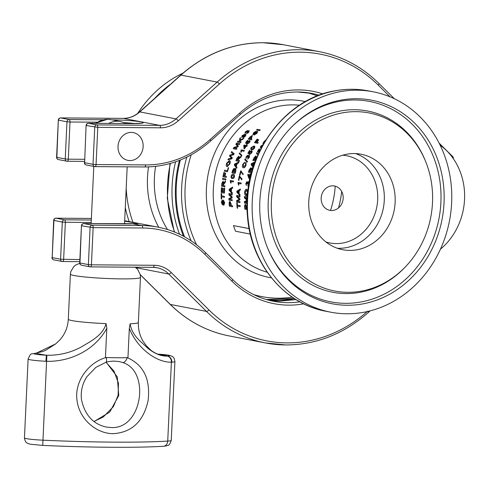 <?xml version="1.0" encoding="UTF-8"?>
<svg xmlns="http://www.w3.org/2000/svg" width="489" height="489" viewBox="0 0 489 489"><rect width="100%" height="100%" fill="white"/><g stroke="black" fill="none" stroke-linecap="round" stroke-linejoin="round"><path stroke-width="0.73" d="M242.306 150.111A48.417 42.861 100.9 0 0 241.59 150.814M241.511 150.887A48.417 42.861 100.9 0 0 241.022 151.388M137.629 113.497A112.225 99.34 -79.1 0 1 182.898 73.191M249.121 228.559L233.473 225.6A85.416 75.606 100.9 0 0 235.557 231.236L250.295 234.084M229.806 201.272L231.095 203.882A85.3 75.508 100.9 0 0 231.23 205.545L232.513 205.796A85.3 75.508 100.9 0 0 232.605 206.749L232.501 206.725M229.06 193.485A85.3 75.508 100.9 0 0 229.06 193.503L232.196 194.09A85.3 75.508 100.9 0 0 232.165 195.056L229.414 194.543L232.037 196.884A85.416 75.606 100.9 0 0 232.037 197.892L229.414 199.194L232.067 199.701A85.416 75.606 100.9 0 0 232.098 200.667L228.962 200.062A85.416 75.606 100.9 0 1 228.919 198.613L231.566 197.293L228.919 194.928A85.416 75.606 100.9 0 1 228.956 193.485L232.092 194.09A85.416 75.606 100.9 0 0 232.067 195.056M229.512 194.543L232.141 196.878A85.3 75.508 100.9 0 0 232.141 197.886L229.512 199.182L232.165 199.695A85.3 75.508 100.9 0 0 232.196 200.655L232.092 200.637M232.581 187.183L232.691 187.116A85.3 75.508 100.9 0 0 232.587 188.137L231.548 188.723A85.3 75.508 100.9 0 0 231.334 191.639L232.257 192.599A85.3 75.508 100.9 0 0 232.214 193.626L232.116 193.522M230.405 180.472A85.3 75.508 100.9 0 0 230.398 180.472L233.534 181.077A85.3 75.508 100.9 0 0 233.394 181.945L230.851 181.456L231.071 183.112L230.698 183.039L230.209 181.016A85.416 75.606 100.9 0 1 230.301 180.453L233.436 181.058A85.416 75.606 100.9 0 0 233.29 181.926M230.949 181.474L231.071 183.106M233.332 174.316C234.255 174.286 234.622 175.105 234.427 176.767L233.803 178.21L232.33 178.601M232.049 172.806A85.3 75.508 100.9 0 0 232.043 172.819L235.178 173.424A85.3 75.508 100.9 0 1 235.857 170.936L235.686 168.35M234.176 168.326L234.555 169.438M238.73 162.165L238.858 162.103A85.3 75.508 100.9 0 0 238.491 163.057L237.251 163.595A85.3 75.508 100.9 0 0 236.266 166.346L236.988 167.269A85.3 75.508 100.9 0 0 236.67 168.24L236.597 168.143M236.004 160.795A85.3 75.508 100.9 0 0 235.998 160.82L239.133 161.425A85.3 75.508 100.9 0 1 239.494 160.533L239.396 160.514M238.938 156.174L239.029 157.984M241.309 156.217L241.468 156.113A85.3 75.508 100.9 0 0 240.998 157.11L238.473 159.353A85.3 75.508 100.9 0 0 238.1 160.239M239.518 152.892A85.416 75.606 100.9 0 0 239.194 153.534L241.48 155.863A85.416 75.606 100.9 0 1 241.792 155.209L239.518 152.892L241.884 155.264A85.3 75.508 100.9 0 0 241.566 155.912L241.493 155.832M243.962 151.266L241.517 150.795L241.236 152.262L240.863 152.189L240.973 150.392A85.3 75.508 100.9 0 1 241.248 149.903L244.384 150.508A85.3 75.508 100.9 0 0 243.962 151.266M247.189 145.673L247.293 145.698A85.3 75.508 100.9 0 0 246.829 146.425L246.065 146.278A85.3 75.508 100.9 0 0 244.531 148.784L244.121 148.662M246.896 144.805L247.006 144.83A85.3 75.508 100.9 0 0 246.56 145.508M249.347 141.303L247.709 142.201L246.811 143.9L245.588 143.02A85.3 75.508 100.9 0 1 245.594 143.014M247.727 140.49L247.837 140.508A85.3 75.508 100.9 0 0 246.395 142.513M249.659 140.545L250.093 141.101L249.476 142.55L247.446 144.023M248.363 139.145A85.3 75.508 100.9 0 0 248.326 139.194L251.462 139.799A85.3 75.508 100.9 0 1 252.037 139.053L251.927 139.029M252.355 135.526L251.774 137.531A85.3 75.508 100.9 0 0 250.79 138.754M257.226 132.061L254.329 134.078L252.789 134.542M256.163 131.217L256.303 131.223A85.3 75.508 100.9 0 0 255.655 131.889L254.072 132.849L253.589 133.974M257.782 131.364L257.049 133.271L254.06 135.105A85.3 75.508 100.9 0 1 254.121 135.037M257.165 129.334A85.3 75.508 100.9 0 0 256.499 129.982L259.635 130.587A85.3 75.508 100.9 0 1 260.301 129.94L257.165 129.334M237.434 206.095A85.3 75.508 100.9 0 0 237.636 208.228L237.532 208.21M240.105 206.578L240.209 206.596A85.3 75.508 100.9 0 1 240.136 205.643L237.361 205.105A85.3 75.508 100.9 0 1 237.226 202.929L236.865 202.856A85.3 75.508 100.9 0 0 236.865 202.886M239.812 196.969L239.91 196.988A85.3 75.508 100.9 0 1 239.934 196.028L236.798 195.423A85.3 75.508 100.9 0 0 236.798 195.441M237.257 196.48L239.891 198.815A85.3 75.508 100.9 0 0 239.897 199.818L237.275 201.12L239.934 201.627A85.3 75.508 100.9 0 0 239.965 202.593L239.861 202.568M240.288 189.115L240.399 189.047A85.3 75.508 100.9 0 0 240.295 190.068L239.262 190.661A85.3 75.508 100.9 0 0 239.066 193.571L239.989 194.536A85.3 75.508 100.9 0 0 239.946 195.557L239.854 195.453M241.077 183.876L238.632 183.406L238.858 185.056L238.485 184.989L237.99 182.959A85.3 75.508 100.9 0 1 238.082 182.403L241.218 183.008A85.3 75.508 100.9 0 0 241.077 183.876M239.598 177.055A85.3 75.508 100.9 0 0 238.913 180.319L238.412 180.227A85.416 75.606 100.9 0 1 239.335 175.918L241.988 178.943A85.3 75.508 100.9 0 0 241.81 179.805L241.713 179.775M239.647 175.08A85.3 75.508 100.9 0 0 239.641 175.086L240.044 175.166A85.3 75.508 100.9 0 1 240.906 171.939M241.034 170.893L242.452 173.357L243.222 173.815A85.3 75.508 100.9 0 0 242.996 174.665L240.863 171.737A85.416 75.606 100.9 0 0 239.946 175.141L239.549 175.062A85.416 75.606 100.9 0 1 240.704 170.82L242.355 173.326L243.131 173.784A85.416 75.606 100.9 0 0 242.905 174.634M246.028 162.354L246.071 165.117C245.27 167.073 244.372 167.965 243.369 167.794L243.125 167.715M244.598 162.281L244.451 163.155L243.192 164.628L243.681 166.877M247.134 162.036L247.214 162.11A85.3 75.508 100.9 0 1 247.495 161.443L245.13 159.078A85.3 75.508 100.9 0 0 245.117 159.108M249.054 155.991L247.642 157.519L247.379 157.256M247.489 156.028L246.554 156.859L246.059 158.711M247.831 155.233L248.039 156.187M249.384 155.196L249.372 157.391L247.611 159.084M251.48 151.394L250.001 152.403L249.28 154.237L247.911 153.259A85.416 75.606 100.9 0 1 249.476 150.447L249.873 150.526A85.416 75.606 100.9 0 0 248.65 152.709L249.298 153.173L249.671 152.067L251.67 150.539L252.141 151.125L251.676 152.702L249.793 154.39L251.322 152.623L251.26 151.297L249.916 152.348L249.194 154.188M249.855 150.563L249.958 150.581A85.3 75.508 100.9 0 0 248.736 152.764L249.384 153.228M251.749 150.594L252.226 151.187L251.762 152.757L249.91 154.377M254.635 146.333L254.439 148.222L253.345 149.445L251.059 149.487M254.622 142.635A85.3 75.508 100.9 0 0 254.592 142.684L257.727 143.289A85.3 75.508 100.9 0 1 258.284 142.525L258.174 142.507M257.581 139.139A85.416 75.606 100.9 0 0 255.435 141.92L256.438 142.116A85.416 75.606 100.9 0 1 258.265 139.732L258.632 139.805A85.416 75.606 100.9 0 0 256.804 142.183L258.21 142.458A85.416 75.606 100.9 0 0 257.648 143.216L254.512 142.611A85.416 75.606 100.9 0 1 257.22 139.065L257.654 139.212A85.3 75.508 100.9 0 0 255.545 141.944M258.589 139.854L258.705 139.878A85.3 75.508 100.9 0 0 256.914 142.207M245.307 204.268L246.597 206.878A85.3 75.508 100.9 0 0 246.731 208.54L247.067 208.601M244.561 196.48A85.3 75.508 100.9 0 0 244.561 196.499L247.361 197.018M245.02 197.538L247.642 199.873M247.642 200.881L245.02 202.177L247.086 202.574M246.523 189.237L247.935 191.083M247.55 194.726L246.322 195.753M248.363 182.415L247.495 184.139L247.147 183.98M246.921 182.495L246.285 183.436L246.309 185.465M247.018 181.627L247.513 182.666M248.485 181.547L249.182 182.917M248.815 184.983L247.776 185.893L248.644 183.852L248.265 182.397L247.397 184.121L246.817 182.476L246.187 183.418L246.303 185.514L245.82 183.375L246.969 181.608L247.416 182.648L248.43 181.535L249.005 183.95L247.776 185.893M249.341 180.362A85.3 75.508 100.9 0 0 249.335 180.362L249.677 180.429M250.747 175.716L250.099 175.588A85.3 75.508 100.9 0 0 249.378 178.491L248.974 178.406M250.753 175.704L250.001 175.563A85.416 75.606 100.9 0 0 249.28 178.467L248.877 178.387L247.74 174.854A85.416 75.606 100.9 0 1 247.899 174.261L249.83 174.634A85.416 75.606 100.9 0 1 250.068 173.784L250.564 173.895A85.3 75.508 100.9 0 0 250.331 174.732M248.54 172.244A85.3 75.508 100.9 0 0 248.54 172.256L251.499 172.825M250.851 167.819L251.187 168.919M252.41 167.861L252.801 168.393M254.647 162.947L254.109 163.167A85.3 75.508 100.9 0 0 253.027 165.875L253.712 166.786M252.954 160.41A85.3 75.508 100.9 0 0 252.941 160.435L255.405 160.912M256.065 155.887L256.095 157.66M257.067 157.44L255.484 159.004A85.3 75.508 100.9 0 0 255.081 159.866M258.223 154.176L256.768 152.672L258.235 154.151M260.197 150.025L258.742 152.611L257.397 151.645A85.416 75.606 100.9 0 1 259.066 148.907L259.47 148.98A85.416 75.606 100.9 0 0 258.161 151.113L258.797 151.566L259.207 150.49L261.273 149.004M259.439 149.023L259.549 149.041A85.3 75.508 100.9 0 0 258.247 151.168L258.883 151.621M261.132 148.191L260.661 147.953M262.935 143.369A85.3 75.508 100.9 0 0 262.899 143.418L263.669 143.564M223.669 201.083L223.125 204.023L222.544 204.891M222.085 200.044L222.244 200.032A85.3 75.508 100.9 0 0 222.299 200.991L221.835 202.403L222.422 203.931L222.678 203.742M223.43 200.129L224.677 202.77L223.803 205.386M221.627 196.816A85.3 75.508 100.9 0 0 221.682 198.974L221.578 198.956M224.298 197.305L224.396 197.324A85.3 75.508 100.9 0 1 224.39 196.364L221.615 195.826A85.3 75.508 100.9 0 1 221.627 193.638L221.266 193.565A85.3 75.508 100.9 0 0 221.266 193.589M222.55 191.786L221.688 191.621A85.3 75.508 100.9 0 1 221.914 187.764L221.554 187.697A85.3 75.508 100.9 0 0 221.554 187.709M223.999 192.067L223.015 191.877A85.3 75.508 100.9 0 1 223.222 188.283L222.856 188.216A85.3 75.508 100.9 0 0 222.856 188.228M224.604 188.118A85.416 75.606 100.9 0 0 224.323 193.124L221.187 192.519A85.416 75.606 100.9 0 1 221.45 187.69L221.817 187.758A85.416 75.606 100.9 0 0 221.584 191.621L222.55 191.804A85.416 75.606 100.9 0 1 222.758 188.21L223.118 188.277A85.416 75.606 100.9 0 0 222.911 191.877L223.999 192.085A85.416 75.606 100.9 0 1 224.237 188.051L224.341 188.057A85.3 75.508 100.9 0 0 224.341 188.069M224.702 188.124A85.3 75.508 100.9 0 0 224.427 193.118L224.323 193.124M223.1 181.126L223.76 183.1M225.447 181.009L225.545 181.022A85.3 75.508 100.9 0 0 225.38 182.116L223.614 184.597A85.3 75.508 100.9 0 0 223.51 185.582L224.916 185.851A85.3 75.508 100.9 0 0 224.818 186.81L221.584 186.199A85.416 75.606 100.9 0 1 221.908 183.241L223.07 181.119L223.662 183.088L225.447 181.009A85.416 75.606 100.9 0 0 225.282 182.104L223.516 184.585A85.416 75.606 100.9 0 0 223.406 185.569L224.812 185.844A85.416 75.606 100.9 0 0 224.72 186.804M222.758 178.369L225.894 178.974A85.3 75.508 100.9 0 0 225.729 179.928L222.489 179.304A85.416 75.606 100.9 0 1 222.66 178.351L225.796 178.956A85.416 75.606 100.9 0 0 225.625 179.909M223.045 176.81L226.181 177.415A85.3 75.508 100.9 0 1 226.376 176.468L226.279 176.45A85.416 75.606 100.9 0 0 226.083 177.397L222.947 176.792A85.416 75.606 100.9 0 1 223.938 172.317L224.396 172.415A85.3 75.508 100.9 0 0 223.601 175.93M224.298 172.391A85.416 75.606 100.9 0 0 223.504 175.912L224.506 176.107A85.416 75.606 100.9 0 1 225.178 173.094L225.637 173.192A85.3 75.508 100.9 0 0 224.971 176.193M224.585 170.215A85.3 75.508 100.9 0 0 224.335 171.15L227.471 171.755A85.3 75.508 100.9 0 1 228.62 167.696L228.259 167.623A85.3 75.508 100.9 0 0 227.361 170.753L224.585 170.215M229.427 160.6C230.362 160.85 230.521 161.969 229.897 163.949L227.061 166.657M228.076 159.738A85.3 75.508 100.9 0 0 228.045 159.811L231.835 158.821A85.3 75.508 100.9 0 1 232.281 157.776L230.227 155.661L233.675 154.707A85.3 75.508 100.9 0 1 234.133 153.76L231.768 151.621A85.3 75.508 100.9 0 0 231.755 151.639M233.345 148.674A85.3 75.508 100.9 0 0 233.326 148.711L236.462 149.316A85.3 75.508 100.9 0 1 236.933 148.485L236.829 148.467M239.744 143.705A85.416 75.606 100.9 0 0 239.231 144.499L236.578 143.986L238.271 146.028A85.416 75.606 100.9 0 0 237.752 146.877L234.194 147.916L236.847 148.43A85.416 75.606 100.9 0 0 236.376 149.261L233.241 148.656A85.416 75.606 100.9 0 1 233.95 147.403L237.538 146.358L235.845 144.292A85.416 75.606 100.9 0 1 236.609 143.094L239.824 143.766A85.3 75.508 100.9 0 0 239.31 144.561L236.658 144.053L238.351 146.089A85.3 75.508 100.9 0 0 237.837 146.938L234.28 147.971M237.489 141.969A85.3 75.508 100.9 0 0 237.458 142.012L240.594 142.617A85.3 75.508 100.9 0 1 241.126 141.834L241.016 141.816M240.496 137.623A85.416 75.606 100.9 0 0 239.72 138.656L239.359 141.443L237.911 141.162A85.416 75.606 100.9 0 0 237.379 141.944L240.515 142.55A85.416 75.606 100.9 0 1 241.046 141.767L239.965 141.559L240.068 140.667L243.033 139.017A85.416 75.606 100.9 0 1 243.742 138.094L240.136 140.123L240.496 137.623L240.215 140.19M243.589 138.289L243.815 138.167A85.3 75.508 100.9 0 0 243.112 139.09L240.148 140.734L240.044 141.627M245.16 135.147L244.677 134.952L244.115 136.205L241.615 137.323M245.765 134.548L245.264 136.394L243.369 137.598M248.748 131.303L246.645 132.238M247.092 131.26L245.875 131.883L245.612 132.8L244.879 133.308M245.539 132.727L244.934 133.356L245.429 131.755L247.513 130.539L247.513 131.309L249.145 130.563L248.632 132.342L246.37 133.705L248.29 132.25L248.553 131.174L246.798 132.378L246.493 132.244L246.945 131.156L245.808 131.804L245.612 132.8M247.581 130.618L247.581 131.388M249.207 130.642L248.699 132.421L246.505 133.699M339.971 91.73A112.225 99.34 100.9 0 0 252.226 201.792A112.225 99.34 100.9 0 0 330.674 312.178A112.225 99.34 100.9 0 0 363.926 312.245A112.225 99.34 100.9 0 0 451.665 202.183A112.225 99.34 100.9 0 0 373.223 91.798A112.225 99.34 100.9 0 0 339.971 91.73M363.015 303.846A103.674 91.773 100.9 0 0 443.505 184.946A103.674 91.773 100.9 0 0 340.882 100.129A103.674 91.773 100.9 0 0 290.778 127.898A103.674 91.773 100.9 0 0 267.587 247.978A103.674 91.773 100.9 0 0 363.015 303.846M342.269 112.898A90.685 80.269 100.9 0 0 271.866 216.89A90.685 80.269 100.9 0 0 361.628 291.077A90.685 80.269 100.9 0 0 405.454 266.792A90.685 80.269 100.9 0 0 425.736 161.761A90.685 80.269 100.9 0 0 342.269 112.898M357.135 249.745A48.613 43.032 100.9 0 0 395.143 202.073A48.613 43.032 100.9 0 0 361.163 154.255A48.613 43.032 100.9 0 0 346.762 154.231A48.613 43.032 100.9 0 0 308.755 201.902A48.613 43.032 100.9 0 0 342.734 249.72A48.613 43.032 100.9 0 0 357.135 249.745M333.498 210.337A12.39 10.966 100.9 0 0 343.113 196.132A12.39 10.966 100.9 0 0 330.851 185.997A12.39 10.966 100.9 0 0 321.23 200.203A12.39 10.966 100.9 0 0 333.498 210.337M180.38 160.013A112.225 99.34 100.9 0 0 184.542 236.817M249.133 228.626L233.473 225.6M231.065 188.937L229.524 189.83L230.894 191.272A85.416 75.606 100.9 0 1 231.065 188.937M232.159 192.599A85.416 75.606 100.9 0 0 232.11 193.626L229.121 190.3A85.416 75.606 100.9 0 1 229.2 189.212L232.593 187.104A85.416 75.606 100.9 0 0 232.489 188.131L231.45 188.717A85.416 75.606 100.9 0 0 231.236 191.633L232.159 192.599M238.571 157.061L237.526 158.13A85.3 75.508 100.9 0 0 236.731 159.976M237.526 158.13L237.434 158.081A85.416 75.606 100.9 0 0 236.633 159.952L237.636 160.147A85.416 75.606 100.9 0 1 238.357 158.467L238.455 157L237.434 158.081M239.402 160.49A85.416 75.606 100.9 0 0 239.042 161.382L235.906 160.777A85.416 75.606 100.9 0 1 237.055 158.045L238.852 156.125L238.938 157.935L241.383 156.064A85.416 75.606 100.9 0 0 240.912 157.061L238.381 159.31A85.416 75.606 100.9 0 0 237.996 160.221L239.402 160.49M249.396 142.482L247.324 144.029L249.042 142.409L249.097 141.174L247.636 142.134L246.731 143.833L245.509 142.953A85.416 75.606 100.9 0 1 247.361 140.361L247.764 140.441A85.416 75.606 100.9 0 0 246.315 142.452L246.933 142.892L247.41 141.871L249.586 140.477L250.013 141.028L249.476 142.55M251.322 137.403L251.688 136.162L250.185 137.201A85.416 75.606 100.9 0 0 249.194 138.448L250.319 138.662A85.416 75.606 100.9 0 1 251.322 137.403M251.963 138.98A85.416 75.606 100.9 0 0 251.389 139.726L248.253 139.12A85.416 75.606 100.9 0 1 249.775 137.195L252.281 135.447L251.701 137.458A85.416 75.606 100.9 0 0 250.68 138.735L251.963 138.98M237.177 201.126L239.83 201.639A85.416 75.606 100.9 0 0 239.861 202.599L236.731 201.994A85.416 75.606 100.9 0 1 236.682 200.545L239.317 199.225L236.664 196.859A85.416 75.606 100.9 0 1 236.694 195.423L239.83 196.028A85.416 75.606 100.9 0 0 239.812 196.994L237.153 196.48L239.787 198.821A85.416 75.606 100.9 0 0 239.793 199.824L237.275 201.12M239.665 175.979L241.101 178.461L241.89 178.925A85.416 75.606 100.9 0 0 241.713 179.787L239.537 176.853A85.416 75.606 100.9 0 0 238.815 180.3L238.913 180.319M245.57 205.227L245.117 206.633A85.3 75.508 100.9 0 0 245.246 208.253L246.267 208.448M245.117 206.633L245.013 206.645A85.416 75.606 100.9 0 0 245.148 208.265L246.273 208.485A85.416 75.606 100.9 0 1 246.138 206.847L245.472 205.239L245.013 206.645M247.092 209.579L244.873 209.151A85.416 75.606 100.9 0 1 244.659 206.664L244.622 205.661L245.411 204.28L246.499 206.896A85.416 75.606 100.9 0 0 246.633 208.552L247.067 208.638M247.581 194.384L246.114 195.741C245.099 195.508 244.616 194.316 244.671 192.171C244.952 190.099 245.594 189.127 246.597 189.243L247.886 191.499M246.584 190.215L245.13 192.238L246.383 194.787M246.267 194.775L247.52 192.727L246.487 190.209L245.032 192.232L246.169 194.775M255.399 158.13L255.551 156.694L254.488 157.751A85.416 75.606 100.9 0 0 253.614 159.585L254.616 159.775A85.416 75.606 100.9 0 1 255.399 158.13M256.976 157.391L255.399 158.956A85.416 75.606 100.9 0 0 254.983 159.848L255.759 159.995M257.147 156.608L256.01 157.611L255.979 155.838L254.109 157.709A85.416 75.606 100.9 0 0 252.85 160.386L255.417 160.881M256.768 152.672A85.416 75.606 100.9 0 0 256.413 153.295L257.917 154.848M265.307 140.875L264.806 141.468A85.3 75.508 100.9 0 0 263.864 142.684M265.399 140.655L264.726 141.394A85.416 75.606 100.9 0 0 263.754 142.66L264.146 142.739M263.693 143.515L262.825 143.35A85.416 75.606 100.9 0 1 264.317 141.394L265.906 139.842M223.253 183.675L222.941 182.079L222.275 183.271A85.416 75.606 100.9 0 0 222.043 185.307L223.045 185.502A85.416 75.606 100.9 0 1 223.253 183.675M232.189 157.733A85.416 75.606 100.9 0 0 231.743 158.778L227.953 159.769A85.416 75.606 100.9 0 1 228.326 158.846L231.535 158.143L229.518 156.064A85.416 75.606 100.9 0 1 230.001 155.007L233.345 154.163L231.23 152.452A85.416 75.606 100.9 0 1 231.676 151.572L234.048 153.705A85.416 75.606 100.9 0 0 233.583 154.658L230.136 155.612L232.189 157.733M242.532 135.581L242.403 136.749L243.846 135.856L243.999 134.756L242.532 135.581M245.191 136.321L243.241 137.605L244.855 136.217L244.604 134.872L244.042 136.125L241.853 137.415L242.086 135.618L245.02 134.2C246.071 134.23 246.126 134.94 245.191 136.321M244.225 134.891L242.605 135.661L242.477 136.822M230.637 203.858L229.964 202.244L229.512 203.656A85.416 75.606 100.9 0 0 229.641 205.276L230.765 205.49A85.416 75.606 100.9 0 1 230.637 203.858M232.416 205.808A85.416 75.606 100.9 0 0 232.507 206.761L229.372 206.156A85.416 75.606 100.9 0 1 229.152 203.668L229.115 202.666L229.903 201.285L230.991 203.901A85.416 75.606 100.9 0 0 231.126 205.563L232.416 205.808M230.062 202.232L229.61 203.638A85.3 75.508 100.9 0 0 229.738 205.258L230.765 205.453M231.163 188.943L229.622 189.83L230.991 191.278M233.962 176.676L233.033 175.148L231.511 176.211L231.535 177.146L232.464 177.733L233.962 176.676M233.705 178.185L232.293 178.595C231.358 178.619 230.979 177.8 231.15 176.132C231.707 174.53 232.403 173.919 233.235 174.292C234.164 174.261 234.524 175.08 234.329 176.743L233.705 178.185M233.216 175.19L231.609 176.236L231.633 177.165L232.562 177.751M235.405 170.826L235.295 169.237L234.286 170.722A85.416 75.606 100.9 0 0 233.883 172.177L234.971 172.391A85.416 75.606 100.9 0 1 235.405 170.826M233.901 170.747L233.84 169.225L232.905 170.661A85.416 75.606 100.9 0 0 232.556 171.926L233.522 172.11A85.416 75.606 100.9 0 1 233.901 170.747M235.759 170.905A85.416 75.606 100.9 0 0 235.087 173.393L231.951 172.788A85.416 75.606 100.9 0 1 232.623 170.306L234.084 168.289L234.457 169.408L235.588 168.314L235.759 170.905M235.392 169.267L234.384 170.753A85.3 75.508 100.9 0 0 233.98 172.201M233.938 169.255L233.002 170.692A85.3 75.508 100.9 0 0 232.654 171.945M236.694 163.76L234.848 164.579L235.906 165.96A85.416 75.606 100.9 0 1 236.694 163.76M236.89 167.232A85.416 75.606 100.9 0 0 236.578 168.21L234.304 165.019A85.416 75.606 100.9 0 1 234.671 163.998L238.766 162.061A85.416 75.606 100.9 0 0 238.394 163.014L237.159 163.558A85.416 75.606 100.9 0 0 236.175 166.309L236.89 167.232M236.786 163.797L234.94 164.616L236.004 165.997M245.582 146.138L244.451 145.918L244.592 147.733A85.416 75.606 100.9 0 1 245.582 146.138M247.214 145.63A85.416 75.606 100.9 0 0 246.749 146.364L245.985 146.211A85.416 75.606 100.9 0 0 244.445 148.729L244.048 148.65L243.791 145.545A85.416 75.606 100.9 0 1 244.121 145.037L246.053 145.41A85.416 75.606 100.9 0 1 246.523 144.683L246.927 144.762A85.416 75.606 100.9 0 0 246.45 145.484L247.214 145.63M245.557 146.18L244.537 145.979L244.677 147.788M251.884 136.284L250.258 137.275A85.3 75.508 100.9 0 0 249.304 138.466M256.982 133.191L253.993 135.025A85.416 75.606 100.9 0 1 254.61 134.328L256.591 133.149L257.086 131.951L252.929 134.597L253.62 132.727L256.236 131.138A85.416 75.606 100.9 0 0 255.588 131.804L254.005 132.77L253.522 133.894L257.721 131.284L256.982 133.191M240.032 205.655A85.416 75.606 100.9 0 0 240.105 206.609L237.336 206.077A85.416 75.606 100.9 0 0 237.538 208.247L237.177 208.173A85.416 75.606 100.9 0 1 236.768 202.868L237.128 202.941A85.416 75.606 100.9 0 0 237.257 205.117L240.032 205.655M238.779 190.875L237.244 191.761L238.62 193.21A85.416 75.606 100.9 0 1 238.779 190.875M239.891 194.536A85.416 75.606 100.9 0 0 239.848 195.557L236.847 192.238A85.416 75.606 100.9 0 1 236.921 191.15L240.295 189.041A85.416 75.606 100.9 0 0 240.197 190.062L239.164 190.655A85.416 75.606 100.9 0 0 238.962 193.571L239.891 194.536M238.876 190.881L237.342 191.767L238.718 193.21M245.582 165.093L245.49 163.155L245.955 162.281L245.973 165.08C245.178 167.036 244.28 167.929 243.277 167.758C242.312 167.525 242.141 166.431 242.752 164.475L244.628 162.195L243.1 164.591L243.589 166.841L245.582 165.093M247.403 161.401A85.416 75.606 100.9 0 0 247.122 162.067L244.744 159.689A85.416 75.606 100.9 0 1 245.038 159.029L247.403 161.401M249.28 157.342L247.501 159.096L248.932 157.244L248.901 155.918L247.55 157.47L247.367 155.967L246.462 156.81L246.046 158.729L246.089 156.767L247.746 155.184L247.947 156.132L249.298 155.141L249.28 157.342M253.993 148.088L253.467 146.761L251.535 147.623L251.279 148.43L252.086 148.956L253.993 148.088M253.259 149.383L251.639 149.701C250.643 149.695 250.49 148.98 251.181 147.544L253.944 146.034C254.928 146.034 255.069 146.743 254.353 148.161L253.259 149.383M254.133 147.03L253.546 146.822L251.621 147.684L251.523 148.76M247.544 200.887L244.916 202.183L247.086 202.605M247.3 197.996L244.916 197.538L247.544 199.879M247.061 203.558L244.463 203.057A85.416 75.606 100.9 0 1 244.427 201.609L247.067 200.282L244.427 197.923A85.416 75.606 100.9 0 1 244.463 196.48L247.361 197.043M249.763 180.001L249.732 179.989A85.416 75.606 100.9 0 0 249.641 180.423L249.237 180.343A85.416 75.606 100.9 0 1 249.427 179.481L249.855 179.567M249.598 175.484L248.473 175.264L249.127 177.33A85.416 75.606 100.9 0 1 249.598 175.484M250.472 173.864A85.416 75.606 100.9 0 0 250.234 174.707L250.967 174.854M251.994 170.288L251.945 168.717L250.875 170.184A85.416 75.606 100.9 0 0 250.417 171.621L251.499 171.835A85.416 75.606 100.9 0 1 251.994 170.288M250.478 170.203L250.478 168.705L249.482 170.123A85.416 75.606 100.9 0 0 249.09 171.364L250.05 171.553A85.416 75.606 100.9 0 1 250.478 170.203M251.505 172.813L248.443 172.22A85.416 75.606 100.9 0 1 249.213 169.769L250.759 167.782L251.095 168.882L252.269 167.813L252.734 168.613M252.049 168.76L250.967 170.215A85.3 75.508 100.9 0 0 250.515 171.639M250.576 168.742L249.579 170.154A85.3 75.508 100.9 0 0 249.188 171.388M253.54 163.326L251.658 164.127L252.672 165.49A85.416 75.606 100.9 0 1 253.54 163.326M254.677 162.849L254.017 163.124A85.416 75.606 100.9 0 0 252.935 165.832L253.62 166.749M253.265 167.709L251.095 164.561A85.416 75.606 100.9 0 1 251.499 163.552L255.007 161.963M253.632 163.369L251.749 164.17L252.764 165.533M255.68 156.755L254.573 157.8A85.3 75.508 100.9 0 0 253.718 159.603M260.833 149.738L259.445 150.765L258.663 152.556M262.66 145.343L261.309 146.223L261.157 147.25M263.204 145.325L261.236 146.156L260.949 146.945L261.743 147.464M261.267 148.185C260.27 148.173 260.142 147.476 260.875 146.083L263.088 144.579M224.579 202.782L223.705 205.404A85.416 75.606 100.9 0 1 223.607 204.451L224.219 202.758L223.571 201.095L223.027 204.041L222.446 204.909L221.376 202.391L222.147 200.044A85.416 75.606 100.9 0 0 222.195 201.003L221.737 202.422L222.324 203.95L222.801 201.168L223.497 200.135L224.579 202.782M224.286 196.37A85.416 75.606 100.9 0 0 224.298 197.33L221.523 196.798A85.416 75.606 100.9 0 0 221.584 198.986L221.217 198.913A85.416 75.606 100.9 0 1 221.162 193.571L221.529 193.638A85.416 75.606 100.9 0 0 221.511 195.832L224.286 196.37M223.039 182.091L222.379 183.283A85.3 75.508 100.9 0 0 222.14 185.313L223.045 185.49M225.539 173.167A85.416 75.606 100.9 0 0 224.867 176.174L226.279 176.443M229.445 163.846L228.986 161.462L226.957 163.357L227.507 165.777L229.445 163.846M229.806 163.913L227.208 166.694C226.205 166.462 225.997 165.325 226.59 163.289L229.335 160.563C230.27 160.808 230.429 161.926 229.806 163.913M229.237 161.547L227.049 163.393L227.605 165.814M271.762 300.008A113.13 100.141 -79.1 0 1 267.703 299.934M183.406 236.193A113.13 100.141 -79.1 0 1 179.451 160.386M179.549 234.243A113.13 100.141 -79.1 0 1 175.569 161.816M307.709 92.733L317.52 95.868L307.703 92.733M296.059 299.616L269.604 300.429L279.353 301.169L296.016 299.592M124.664 221.15L138.161 223.418L132.806 223.809A21.21 1.601 -177.3 0 1 127.03 223.876L83.815 223.559L92.213 225.184L141.773 225.539A113.13 100.141 -79.1 0 1 157.996 227.147L124.683 220.716M440.228 145.355A17.677 15.648 -79.1 0 1 441.928 146.504A63.637 56.327 -79.1 0 1 464.55 199.347A63.637 56.327 -79.1 0 1 440.424 249.207M171.816 362.178L171.382 362.202C157.531 362.569 138.118 349.867 129.31 328.48L130.147 323.804C131.926 335.699 141.138 341.64 147.091 347.612C154.023 353.413 160.698 356.243 167.128 356.108L167.372 356.09A5.654 4.707 86.1 0 1 171.816 362.178A18.472 1.394 -177.3 0 0 174.903 361.554C173.925 356.004 172.36 356.933 171.615 356.065L168.907 355.228L157.158 354.103M127.232 357.63C143.601 364.837 150.563 379.122 148.112 400.485C143.601 421.292 132.036 432.349 113.417 433.664C96.486 433.877 78.98 419.055 76.987 400.002C74.377 380.9 89.053 362.147 106.241 357.483A5.654 1.993 -107.2 0 1 105.722 362.392L95.881 367.355L86.938 376.671C82.286 383.786 80.483 391.536 81.535 399.916C86.339 421.549 100.141 425.619 106.247 427.044L111.089 427.527C142.415 429.556 150.6 370.705 122.556 362.514L118.931 361.512M106.199 362.245L117.287 376.885L118.748 395.503L109.811 412.013L94.157 421.518M127.219 357.661A5.654 2.965 109.9 0 1 122.556 362.514M35.654 353.223A5.654 4.572 85.9 0 1 35.789 353.211L35.52 353.229A5.654 4.707 86.1 0 1 36.162 353.241A12.818 0.966 2.7 0 0 35.434 354.189A12.818 0.966 2.7 0 0 46.382 355.216L46.865 355.24C58.943 355.509 70.324 352.801 81.009 347.129C90.642 341.279 102.892 335.497 106.076 323.626L106.804 328.315C95.367 349.574 70.85 361.927 46.687 361.304L45.929 361.267L46.382 355.216A69.01 5.208 -177.3 0 1 36.162 353.241L55.618 343.932L59.958 339.843C65.061 333.981 67.843 327.117 68.301 319.238A35.074 2.647 2.7 0 0 72.176 320.637A35.074 2.647 2.7 0 0 106.076 323.626M106.804 328.315L105.453 357.471A35.074 2.647 -177.3 0 0 127.959 357.63L129.31 328.48M136.908 158.32A14.144 12.518 -79.1 0 1 119.707 154.108A14.144 12.518 -79.1 0 1 124.261 134.64A14.144 12.518 -79.1 0 1 141.455 138.852A14.144 12.518 -79.1 0 1 136.908 158.32M335.203 186.162A85.3 75.508 -79.1 0 1 330.515 210.441M155.63 166.376A85.3 75.508 100.9 0 0 167.507 229.537M158.748 227.299A89.768 79.456 -79.1 0 1 148.534 166.914M338.51 207.935A89.768 79.456 100.9 0 0 341.689 191.468M170.398 163.442A112.225 99.34 100.9 0 0 174.646 232.086M129.175 221.584A112.225 99.34 -79.1 0 1 125.288 207.66M154.793 98.289A112.225 99.34 -79.1 0 1 170.423 84.304M126.193 188.204A109.994 97.36 100.9 0 0 132.965 222.318M299.47 105.239A85.3 75.508 100.9 0 0 279.977 106.046A85.3 75.508 100.9 0 0 213.485 186.407A85.3 75.508 100.9 0 0 267.22 272.245M335.265 90.826A112.225 99.34 100.9 0 0 247.526 200.881A112.225 99.34 100.9 0 0 325.967 311.273C283.846 303.871 250.405 262.929 247.41 215.557C241.688 158.051 282.899 99.126 335.008 90.82C346.261 88.741 357.435 88.766 368.523 90.887A112.225 99.34 100.9 0 0 335.265 90.826M267.379 247.452A102.073 90.355 100.9 0 0 361.12 301.939A102.073 90.355 100.9 0 0 440.369 184.879A102.073 90.355 100.9 0 0 339.329 101.37A102.073 90.355 100.9 0 0 290.387 128.307M425.736 161.761L425.314 160.716A92.287 81.687 100.9 0 0 340.375 110.991A92.287 81.687 100.9 0 0 268.724 216.823A92.287 81.687 100.9 0 0 360.075 292.318A92.287 81.687 100.9 0 0 404.678 267.605L405.454 266.792M355.662 153.607A48.613 43.032 -79.1 0 1 384.073 203.094A48.613 43.032 -79.1 0 1 346.285 247.648A48.613 43.032 -79.1 0 1 337.386 248.278M325.974 241.988A44.42 39.322 100.9 0 0 342.972 242.978A44.42 39.322 100.9 0 0 377.746 197.189A44.42 39.322 100.9 0 0 342.734 155.196M271.413 277.825A89.768 79.456 -79.1 0 1 206.358 190.423A89.768 79.456 -79.1 0 1 276.591 101.095A89.768 79.456 -79.1 0 1 305.436 101.62M191.205 154.842A109.994 97.36 100.9 0 0 196.578 244.757M253.822 294.653A109.994 97.36 100.9 0 0 292.184 297.104M293.327 298.614A112.225 99.34 -79.1 0 1 266.224 299.506L294.262 298.486M191.175 240.857A112.225 99.34 -79.1 0 1 186.865 157.103M390.039 96.822L378.29 85.178A139.151 123.173 100.9 0 0 300.338 52.176A139.151 123.173 100.9 0 0 219.372 84.029L178.24 120.826A30.544 27.036 -79.1 0 1 160.465 127.812L97.794 127.36L96.064 164.548L145.624 164.909A2.262 1.039 90.4 0 1 144.573 166.969A2.262 1.039 90.4 0 1 144.487 166.963L95.104 166.602M160.465 127.812A2.262 1.039 -89.6 0 0 159.536 125.361A28.283 25.037 100.9 0 0 175.997 118.888L217.128 82.091A141.413 125.178 -79.1 0 1 299.409 49.719A141.413 125.178 -79.1 0 1 319.684 51.73C342.196 56.211 361.921 66.755 378.847 83.368A2.262 0.905 134.8 0 1 378.29 85.178M180.655 75.153L139.518 111.95A2.262 0.685 -131.8 0 1 139.817 111.902L180.948 75.104A2.262 0.685 -131.8 0 0 180.655 75.153C205.148 53.68 232.642 42.873 263.143 42.726L283.504 44.743A141.413 125.178 100.9 0 0 263.229 42.739A141.413 125.178 100.9 0 0 180.948 75.104L217.128 82.091A2.262 0.685 48.2 0 1 219.372 84.029M135.196 123.576A18.949 1.43 2.7 0 0 124.597 122.69M145.624 164.909A110.869 98.136 100.9 0 0 210.129 139.53L239.671 113.1A101.254 89.628 -79.1 0 1 298.583 89.927A101.254 89.628 -79.1 0 1 322.917 93.919M239.671 113.1A2.262 0.685 48.2 0 1 240.148 114.591L210.606 141.015A2.262 0.685 48.2 0 0 210.129 139.53M319.17 95.233A98.992 87.623 100.9 0 0 311.64 93.387A98.992 87.623 100.9 0 0 297.624 91.981M178.24 120.826A2.262 0.685 48.2 0 0 175.997 118.888L139.817 111.902A28.283 25.037 -79.1 0 1 123.362 118.375A2.262 1.039 -89.6 0 0 123.271 118.369A2.262 1.039 -89.6 0 0 123.185 118.375M84.377 162.623A2.262 2.262 0 0 0 86.205 164.952A2.262 2.005 -79.1 0 1 84.628 162.715L86.101 125.435L84.628 162.715L93.02 164.335L94.75 127.146A2.262 2.005 -79.1 0 1 96.865 124.909L159.536 125.361L123.362 118.375L60.685 117.922A2.262 1.039 -89.6 0 0 60.599 117.916A2.262 1.039 -89.6 0 0 60.447 117.935M96.853 122.195L70.013 121.999L68.289 159.188L65.245 158.968L66.969 121.785L58.57 120.16A2.262 2.005 -79.1 0 1 60.685 117.922L69.083 119.542L102.849 119.787M67.323 161.242L84.432 161.364L67.237 161.248A2.262 1.039 -89.6 0 1 67.152 161.242A2.262 2.005 -79.1 0 1 65.245 158.968L56.846 157.348L58.319 120.074L56.596 157.256A2.262 2.262 0 0 0 58.429 159.585A2.262 2.005 -79.1 0 1 56.846 157.348L56.596 157.256M88.222 123.301A2.262 1.039 90.4 0 1 88.375 123.277A2.262 1.039 90.4 0 1 88.466 123.289L96.865 124.909A2.262 1.039 -89.6 0 1 97.794 127.36L86.351 125.526A2.262 2.005 -79.1 0 1 88.466 123.289L131.682 123.601A2.262 1.039 90.4 0 0 131.59 123.589L141.731 123.222M131.504 123.601A2.262 1.039 90.4 0 1 131.59 123.589L88.375 123.277A2.262 2.262 0 0 0 86.101 125.435M112.507 119.946A2.262 1.039 -89.6 0 0 112.299 119.86A21.21 1.601 -177.3 0 1 140.832 121.865A21.21 1.601 -177.3 0 1 131.682 123.601M70.013 121.999A2.262 1.039 -89.6 0 0 69.083 119.542A2.262 2.005 -79.1 0 0 66.969 121.785L70.013 121.999M58.429 159.585L66.822 161.205A2.262 2.262 0 0 0 67.237 161.248A2.262 1.039 -89.6 0 0 68.289 159.188L84.53 159.304M94.927 166.602A2.262 2.005 -79.1 0 1 93.02 164.335L96.064 164.548A2.262 1.039 -89.6 0 1 95.019 166.615A2.262 1.039 -89.6 0 1 94.927 166.602M378.627 83.258A2.262 0.905 134.8 0 1 378.847 83.368L394.33 98.723M452.502 156.498A2.262 0.905 134.8 0 1 452.722 156.608A2.262 0.905 134.8 0 1 452.637 157.69M285.717 344.947A141.413 125.178 -79.1 0 1 265.435 342.936A141.413 125.178 -79.1 0 1 206.492 311.407A2.262 0.905 -45.2 0 0 208.901 309.885A139.151 123.173 100.9 0 0 286.854 342.893A139.151 123.173 100.9 0 0 367.221 311.566M90.453 266.878L152.953 267.33A2.262 1.039 -89.6 0 0 153.045 267.342L157.012 267.734A28.283 25.037 100.9 0 1 168.803 274.036L206.492 311.407L170.319 304.421A141.413 125.178 100.9 0 0 229.262 335.949C206.743 331.469 187.024 320.925 170.093 304.311A2.262 0.905 134.8 0 0 170.319 304.421L140.239 274.604M303.724 303.828A101.254 89.628 -79.1 0 1 288.602 305.142A101.254 89.628 -79.1 0 1 231.884 281.126A2.262 0.905 -45.2 0 0 232.44 279.317C244.207 290.863 257.886 298.186 273.479 301.279A98.992 87.623 100.9 0 0 287.673 302.685A98.992 87.623 100.9 0 0 299.867 301.829M91.192 222.458L65.361 222.269L63.637 259.457A2.262 1.039 90.4 0 1 62.586 261.523A2.262 1.039 90.4 0 1 62.5 261.511A2.262 2.005 100.9 0 1 62.176 261.481A2.262 2.262 0 0 0 62.586 261.523L79.78 261.646L62.678 261.517M91.376 218.455L56.033 218.198A2.262 1.039 -89.6 0 0 55.948 218.186A2.262 2.262 0 0 0 53.668 220.343L52.195 257.624A2.262 2.005 100.9 0 0 53.778 259.861L62.176 261.481A2.262 2.005 100.9 0 1 60.593 259.243L62.317 222.055L53.918 220.435L52.195 257.624L60.593 259.243L79.878 259.573M53.668 220.343L53.918 220.435A2.262 2.005 100.9 0 1 56.033 218.198L64.432 219.818A2.262 2.005 100.9 0 0 62.317 222.055L65.361 222.269A2.262 1.039 90.4 0 0 64.432 219.818L91.302 220.013M231.884 281.126L204.812 254.292A2.262 0.905 -45.2 0 0 205.368 252.483L232.44 279.317M204.812 254.292A110.869 98.136 100.9 0 0 142.702 227.996A2.262 1.039 -89.6 0 0 141.773 225.539L132.806 223.809A2.262 1.65 -92 0 0 132.623 223.803A2.262 1.65 -92 0 0 132.446 223.821M142.702 227.996L93.142 227.636L81.7 225.802A2.262 2.005 100.9 0 1 83.815 223.559A2.262 1.039 -89.6 0 0 83.723 223.552A2.262 2.262 0 0 0 81.449 225.71L79.976 262.984L88.375 264.61L90.098 227.422A2.262 2.005 100.9 0 1 92.213 225.184A2.262 1.039 90.4 0 1 93.142 227.636L91.419 264.824L154.096 265.276A30.544 27.036 -79.1 0 1 171.205 272.52L208.901 309.885M91.376 218.442L55.948 218.186A2.262 1.039 -89.6 0 0 55.795 218.21M137.751 223.705L83.723 223.552A2.262 1.039 -89.6 0 0 83.576 223.577M154.096 265.276A2.262 1.039 -89.6 0 1 153.045 267.342L90.367 266.884A2.262 2.262 0 0 1 89.952 266.847A2.262 2.005 100.9 0 1 88.375 264.61L91.419 264.824A2.262 1.039 -89.6 0 1 90.367 266.884A2.262 1.039 -89.6 0 1 90.276 266.878A2.262 2.005 100.9 0 1 89.952 266.847L81.553 265.221A2.262 2.005 100.9 0 1 79.976 262.984L79.725 262.899A2.262 2.262 0 0 0 81.553 265.221M157.012 267.734A28.283 25.037 100.9 0 0 153.13 267.33M171.205 272.52A2.262 0.905 -45.2 0 1 168.803 274.036L135.875 267.679M229.262 335.949L265.435 342.936L285.802 344.953C316.304 344.806 343.798 333.999 368.29 312.526A2.262 0.685 -131.8 0 0 367.814 311.041M135.208 267.208L137.66 269.36L140.276 274.781L140.459 277.41A35.074 2.647 -177.3 0 1 113.607 278.736A35.074 2.647 -177.3 0 1 74.267 275.558A35.074 2.647 -177.3 0 1 70.392 274.158L68.301 319.238M95.135 123.326L107.397 119.298L110.972 119.652A22.628 20.031 100.9 0 0 107.727 119.328A22.628 20.031 100.9 0 0 95.991 123.332M108.656 123.424A22.628 20.031 -79.1 0 1 117.543 121.223A22.628 20.031 -79.1 0 1 120.789 121.547L110.972 119.652M46.865 355.24L42.732 445.406L30.214 444.208L27.769 443.431C27.011 442.563 25.44 443.505 24.45 437.93A18.472 1.394 2.7 0 0 43.032 440.186A155.557 11.73 2.7 0 0 167.727 441.09A18.472 1.394 2.7 0 0 171.242 440.436L174.903 361.554M171.242 440.436C169.084 447.074 167.739 444.77 166.431 445.913L163.479 446.274A5.654 4.578 86.7 0 0 167.727 441.09L171.382 362.202A5.654 4.578 87.5 0 0 167.128 356.108M157.666 354.195A69.01 5.208 -177.3 0 1 163.069 355.112A69.01 5.208 -177.3 0 1 167.372 356.09A12.818 0.966 2.7 0 0 168.094 355.148A12.818 0.966 2.7 0 0 157.531 354.134M130.147 323.804A35.074 2.647 2.7 0 0 138.369 322.483C138.106 329.195 139.658 335.417 143.026 341.151L146.382 345.809L150.624 349.922C152.262 351.799 159.39 355.093 159.805 354.971L159.781 354.965M163.479 446.274C135.905 447.912 89.768 447.569 42.732 445.406L42.732 445.393M55.618 343.932L45.832 350.185L42.965 351.45L35.789 353.211A5.654 4.572 85.9 0 1 36.406 353.217M45.929 361.267A18.472 1.394 -177.3 0 1 28.105 359.048C31.559 351.42 30.618 354.867 35.52 353.229M169.976 163.564L167.281 198.363L174.292 231.945M325.967 311.273L330.674 312.178M368.523 90.887L373.223 91.798M311.64 93.387L297.532 91.987C276.383 92.073 257.257 99.609 240.148 114.591M86.205 164.952L94.603 166.572A2.262 2.262 0 0 0 95.019 166.615L144.573 166.969C168.998 166.853 191.003 158.204 210.606 141.015M139.518 111.95C134.64 116.217 129.224 118.35 123.271 118.369L60.599 117.916A2.262 2.262 0 0 0 58.319 120.074M439.116 143.118L452.722 156.608A2.262 2.262 0 0 1 453.34 158.693M283.504 44.743L319.684 51.73M51.944 257.532A2.262 2.262 0 0 0 53.778 259.861M205.368 252.483C191.816 239.182 176.022 230.735 157.996 227.147M81.449 225.71L79.725 262.899M140.27 274.739L170.093 304.311M370.149 310.863L368.29 312.526M79.744 263.29L75.661 265.02L73.912 266.407L70.813 271.566L70.392 274.158M93.79 166.413L91.137 223.607M105.722 362.392C107.134 361.787 109.799 361.353 113.705 361.09L118.961 361.518M94.029 421.42L103.179 417.062L113.436 406.591L118.118 395.32L118.454 383.168L114.01 371.188L106.052 362.288M24.45 437.93L28.105 359.048M126.406 123.552L120.789 121.547M127.183 166.847L124.536 223.846M138.369 322.483L140.459 277.41"/></g></svg>
